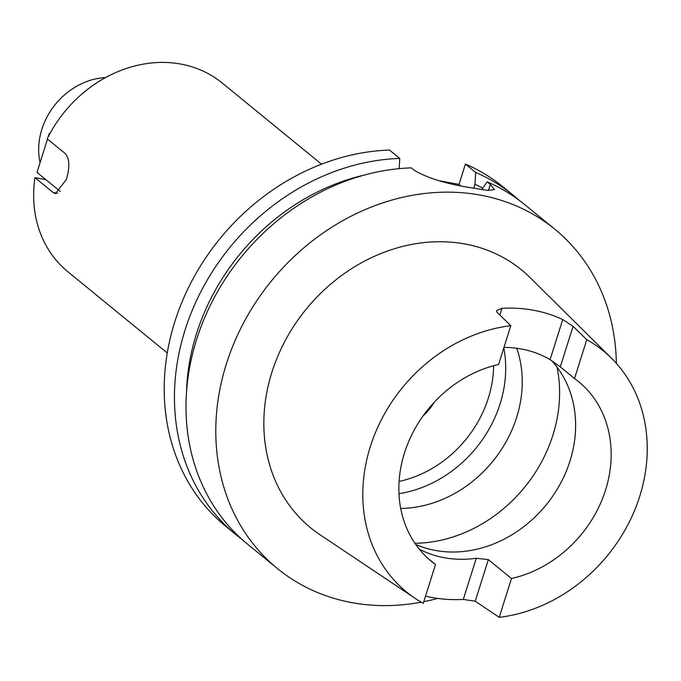 <?xml version="1.0" encoding="UTF-8"?>
<svg xmlns="http://www.w3.org/2000/svg" width="681" height="681" viewBox="0 0 681 681"><rect width="100%" height="100%" fill="white"/><g stroke="black" fill="none" stroke-linecap="round" stroke-linejoin="round"><path stroke-width="1.02" d="M49.713 133.978L49.236 133.578L48.198 136.864M47.5 139.077L36.995 172.404L60.311 191.455M49.236 133.578L49.866 133.697M321.534 164.172L222.185 83.005A121.908 103.827 129.3 0 0 47.21 138.839L65.419 153.71C69.675 158.971 69.939 167.654 66.202 179.758L55.408 193.634L53.178 192.536L34.969 177.656A121.908 103.827 129.3 0 0 67.93 271.804L167.271 352.979M616.365 363.373A219.146 186.654 129.3 0 0 554.751 229.156A219.146 186.654 129.3 0 0 226.381 363.901A219.146 186.654 129.3 0 0 277.439 568.567L247.646 544.221A219.146 186.654 129.3 0 1 196.588 339.555A219.146 186.654 129.3 0 1 411.315 167.866L414.431 170.412C427.923 178.269 446.932 184.074 471.456 187.811L487.928 190.408L494.483 189.599L490.311 184.389L487.196 181.844L481.637 189.752M415.75 544.468A116.145 98.924 129.3 0 0 570.006 460.986A116.145 98.924 129.3 0 0 551.363 360.411M400.709 508.435A116.145 98.924 129.3 0 0 516.641 417.385A116.145 98.924 129.3 0 0 516.751 348.263M398.981 493.674A116.145 98.924 129.3 0 0 500.101 403.876A116.145 98.924 129.3 0 0 503.778 347.991M236.094 534.781A219.146 186.654 129.3 0 1 185.036 330.115A219.146 186.654 129.3 0 1 399.764 158.426L389.532 150.067A219.146 186.654 129.3 0 0 174.804 321.755A219.146 186.654 129.3 0 0 225.862 526.422L236.094 534.781A219.146 186.654 129.3 0 0 241.976 539.369M277.439 568.567A219.146 186.654 129.3 0 0 421.241 602.183M423.786 601.689A219.146 186.654 129.3 0 0 437.67 598.42M435.508 564.515A116.145 98.924 129.3 0 1 431.533 561.459A116.145 98.924 129.3 0 1 404.471 452.984A116.145 98.924 129.3 0 1 498.569 364.514L510.81 325.697A155.608 132.531 129.3 0 0 370.311 446.693A155.608 132.531 129.3 0 0 415.248 598.437A155.608 132.531 129.3 0 0 423.267 603.34L435.508 564.515L427.736 558.165M499.224 617.335L511.465 578.51L488.345 559.62L475.236 601.212L499.224 617.335A155.608 132.531 129.3 0 0 639.723 496.338A155.608 132.531 129.3 0 0 611.504 358.24L530.099 277.593A166.59 141.886 129.3 0 0 271.889 372.286A166.59 141.886 129.3 0 0 319.993 534.738L415.248 598.437M475.236 601.212L463.301 599.425L476.274 558.267L488.345 559.62M425.531 596.164A158.903 135.34 129.3 0 0 463.301 599.425M503.966 347.404A116.145 98.924 -50.7 0 1 550.086 359.636L562.727 319.525A157.805 134.404 129.3 0 0 501.948 308.323L499.837 315.014M562.727 319.525L573.079 326.361L560.301 366.889L550.086 359.636M560.301 366.889L574.526 378.508L586.767 339.691L573.079 326.361M511.465 578.51A116.145 98.924 129.3 0 0 605.562 490.039A116.145 98.924 129.3 0 0 578.51 381.573A116.145 98.924 129.3 0 0 574.526 378.508M34.969 177.656L45.882 179.665M476.274 558.267A116.145 98.924 -50.7 0 1 419.309 549.184M510.81 325.697L497.113 312.366L496.5 310.63L501.948 308.323M611.504 358.24A155.608 132.531 129.3 0 0 586.767 339.691M554.751 229.156L524.957 204.811A219.146 186.654 129.3 0 0 487.196 181.844M482.812 188.084A208.726 177.784 129.3 0 0 474.963 184.304L475.644 172.412L465.412 164.053L459.003 184.389L460.637 185.726M473.729 188.228L474.963 184.304M519.075 200.231A219.146 186.654 129.3 0 0 513.406 195.37A219.146 186.654 129.3 0 0 475.644 172.412M513.406 195.37L503.182 187.011A219.146 186.654 129.3 0 0 465.412 164.053M364.105 175.128A208.726 177.784 129.3 0 0 186.492 392.511M399.764 158.426L399.177 168.641M438.7 180.644L459.003 184.389M422.986 416.023A53.476 45.542 129.3 0 0 434.291 402.19M105.529 77.557A66.1 56.302 129.3 0 0 40.085 162.589M53.178 192.536L57.723 193.37M414.925 543.268A138.064 117.592 129.3 0 0 552.946 435.048A138.064 117.592 129.3 0 0 557.024 367.17M399.092 481.416A109.139 92.956 129.3 0 0 488.345 398.104A109.139 92.956 129.3 0 0 493.606 365.74M490.311 184.389L488.405 190.45"/></g></svg>
